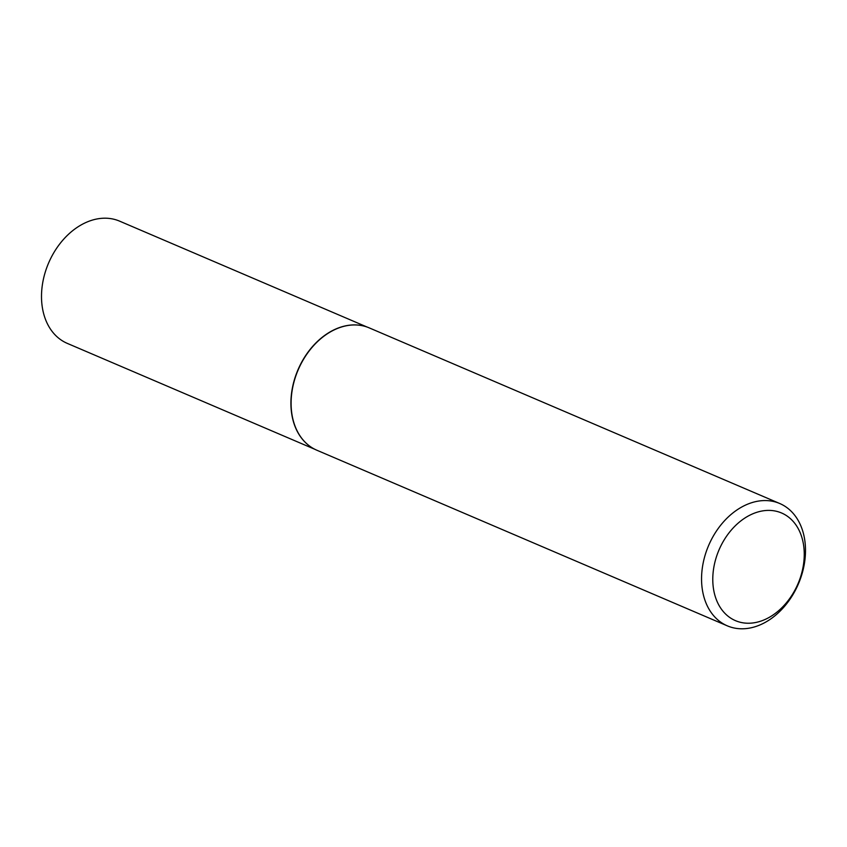 <?xml version="1.0" encoding="UTF-8"?>
<svg xmlns="http://www.w3.org/2000/svg" width="847" height="847" viewBox="0 0 847 847"><rect width="100%" height="100%" fill="white"/><g stroke="black" fill="none" stroke-linecap="round" stroke-linejoin="round"><path stroke-width="1.27" d="M314.915 449.323L67.273 343.374A66.479 48.777 -66.8 0 1 62.805 341.076A66.479 48.777 -66.8 0 1 49.984 259.944A66.479 48.777 -66.8 0 1 119.575 221.131L367.206 327.09M727.351 625.859L316.894 450.244A66.542 48.83 -66.8 0 1 312.416 447.947A66.542 48.83 -66.8 0 1 308.827 445.469A66.542 48.83 -66.8 0 1 298.176 369.864A66.542 48.83 -66.8 0 1 360.219 325.343A66.542 48.83 -66.8 0 1 369.239 327.884L779.706 503.499A66.542 48.83 -66.8 0 1 784.184 505.797A66.542 48.83 -66.8 0 1 797.006 587.013A66.542 48.83 -66.8 0 1 727.351 625.859A66.542 48.83 -66.8 0 1 722.872 623.561A66.542 48.83 -66.8 0 1 710.04 542.355A66.542 48.83 -66.8 0 1 779.706 503.499M731.543 618.638A58.559 42.964 113.2 0 0 795.439 589.163A58.559 42.964 113.2 0 0 785.487 514.997A58.559 42.964 113.2 0 0 721.591 544.473A58.559 42.964 113.2 0 0 731.543 618.638M308.721 445.395A66.479 48.777 -66.8 0 1 308.626 445.31A66.479 48.777 -66.8 0 1 297.985 369.779A66.479 48.777 -66.8 0 1 359.964 325.312A66.479 48.777 -66.8 0 1 360.091 325.333"/></g></svg>
